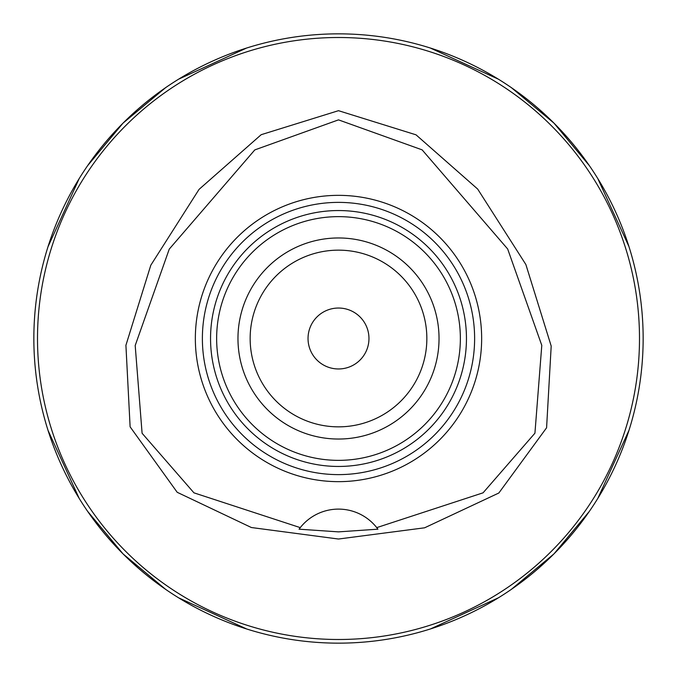 <?xml version="1.0" encoding="UTF-8"?>
<svg xmlns="http://www.w3.org/2000/svg" width="677" height="677" viewBox="0 0 677 677"><rect width="100%" height="100%" fill="white"/><g stroke="black" fill="none" stroke-linecap="round" stroke-linejoin="round"><path stroke-width="1.02" d="M376.742 527.628A48.744 48.744 0 0 0 300.258 527.628L193.944 492.831L142.094 433.263L135.197 345.507L169.25 249.128L254.806 149.905L338.5 119.863L422.126 149.854L507.665 248.984L541.786 345.363L534.932 433.187L483.073 492.822L376.742 527.628L377.927 529.186L338.5 531.868L299.073 529.186A48.744 48.744 0 0 1 299.666 528.39M338.5 195.348A143.152 143.152 0 0 1 481.652 338.5A143.152 143.152 0 0 1 338.5 481.652A143.152 143.152 0 0 1 195.348 338.5A143.152 143.152 0 0 1 338.5 195.348M377.334 528.39A48.744 48.744 0 0 1 377.927 529.186M299.073 529.186L300.258 527.628M338.5 110.681L416.025 134.825L477.666 189.052L525.868 264.521L551.196 346.057L546.584 427.788L498.847 493.008L424.606 527.806L338.5 539.027L251.387 527.527L177.205 492.297L130.119 426.84L125.914 345.295L150.793 265.24L199.046 189.391L261.178 134.698L338.5 110.681M639.494 338.5A300.994 300.994 0 0 0 338.5 37.506A300.994 300.994 0 0 0 37.506 338.5A300.994 300.994 0 0 0 338.5 639.494A300.994 300.994 0 0 0 639.494 338.5M643.15 338.5A304.65 304.65 0 0 0 338.5 33.85A304.65 304.65 0 0 0 33.85 338.5A304.65 304.65 0 0 0 338.5 643.15A304.65 304.65 0 0 0 643.15 338.5M629.001 430.259L597.799 498.424M589.413 511.287L553.921 553.921L511.287 589.413M498.424 597.799L430.479 628.933M246.741 629.001L178.576 597.799M165.713 589.413L123.079 553.921L87.587 511.287M79.201 498.424L48.067 430.479M430.259 47.999L498.424 79.201M511.287 87.587L553.921 123.079L589.413 165.713M597.799 178.576L628.933 246.521M47.999 246.741L79.201 178.576M87.587 165.713L123.079 123.079L165.713 87.587M178.576 79.201L246.521 48.067M338.5 308.035A30.465 30.465 0 0 1 368.965 338.5A30.465 30.465 0 0 1 338.5 368.965A30.465 30.465 0 0 1 308.035 338.5A30.465 30.465 0 0 1 338.5 308.035M338.5 250.151A88.349 88.349 0 0 1 426.848 338.5A88.349 88.349 0 0 1 338.5 426.848A88.349 88.349 0 0 1 250.151 338.5A88.349 88.349 0 0 1 338.5 250.151M338.5 237.965A100.534 100.534 0 0 0 237.965 338.5A100.534 100.534 0 0 0 338.5 439.034A100.534 100.534 0 0 0 439.034 338.5A100.534 100.534 0 0 0 338.5 237.965M338.5 216.64A121.86 121.86 0 0 1 460.36 338.5A121.86 121.86 0 0 1 338.5 460.36A121.86 121.86 0 0 1 216.64 338.5A121.86 121.86 0 0 1 338.5 216.64M338.5 210.547A127.953 127.953 0 0 0 210.547 338.5A127.953 127.953 0 0 0 338.5 466.453A127.953 127.953 0 0 0 466.453 338.5A127.953 127.953 0 0 0 338.5 210.547M338.5 202.381A136.119 136.119 0 0 1 474.619 338.5A136.119 136.119 0 0 1 338.5 474.619A136.119 136.119 0 0 1 202.381 338.5A136.119 136.119 0 0 1 338.5 202.381"/></g></svg>
